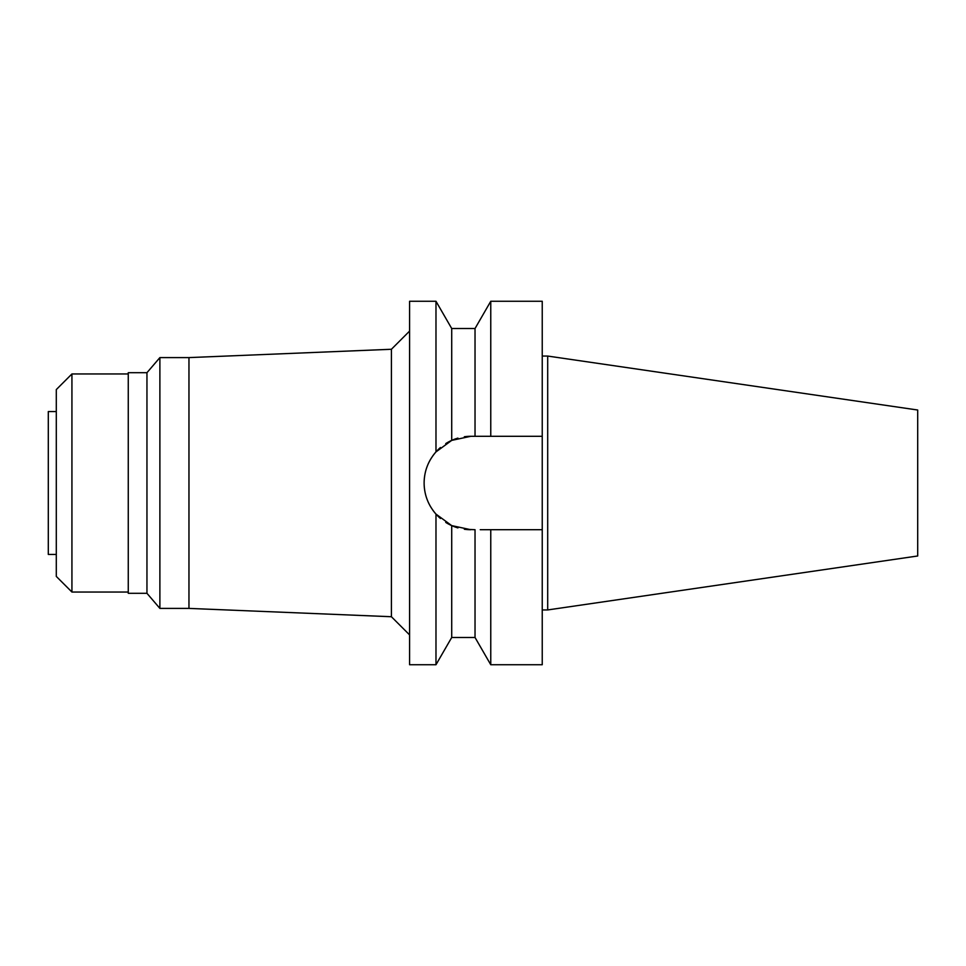 <?xml version="1.0" encoding="UTF-8"?>
<svg xmlns="http://www.w3.org/2000/svg" width="966" height="966" viewBox="0 0 966 966"><rect width="100%" height="100%" fill="white"/><g stroke="black" fill="none" stroke-linecap="round" stroke-linejoin="round"><path stroke-width="1.45" d="M56.294 411.576L48.3 411.576L48.3 554.424L56.294 554.424M56.294 389.588L56.294 576.412L71.931 592.037L71.931 373.963L56.294 389.588M128.261 373.963L71.931 373.963M128.261 592.037L71.931 592.037M128.261 372.695L128.261 593.305L146.953 593.305L146.953 372.695L128.261 372.695M409.584 331.096L391.411 349.269L391.411 616.731L188.962 608.399L188.962 357.601L159.885 357.601L146.953 372.695M159.885 357.601L159.885 608.399L146.953 593.305M188.962 608.399L159.885 608.399M391.411 349.269L188.962 357.601M409.584 634.904L391.411 616.731M465.165 436.644L464.332 436.753A46.706 46.706 0 0 1 470.828 436.294L451.714 440.387L435.98 451.907L435.98 301.271L409.584 301.271L409.584 664.729L435.98 664.729L435.98 514.093L451.714 525.613A46.706 46.706 0 0 1 445.737 522.401L451.714 525.613L470.828 529.706A46.706 46.706 0 0 1 464.332 529.247L475.03 529.706L475.03 637.475L451.714 637.475L435.98 664.729M432.539 456.254A46.706 46.706 0 0 1 440.46 447.512L435.98 451.907C428.167 460.927 424.219 471.287 424.122 483C424.219 494.713 428.167 505.085 435.98 514.093L440.146 518.223M424.883 491.392A46.706 46.706 0 0 1 424.883 474.608M427.165 466.409A46.706 46.706 0 0 1 430.86 458.826M451.714 440.387L445.737 443.599A46.706 46.706 0 0 1 457.932 438.105L451.714 440.387L451.714 328.525L435.98 301.271M457.256 527.69L457.932 527.895A46.706 46.706 0 0 1 451.714 525.613L451.714 637.475M440.448 518.476A46.706 46.706 0 0 1 432.526 509.734M430.872 507.186A46.706 46.706 0 0 1 427.165 499.591M480.259 529.706L490.764 529.706L490.764 664.729L542.24 664.729L542.24 529.706L485.5 529.706L542.24 529.706L542.24 301.271L490.764 301.271L490.764 436.294L485.5 436.294M451.714 328.525L475.03 328.525L475.03 436.294L542.24 436.294L470.828 436.294M482.626 436.294L480.259 436.294M547.698 356.056L917.7 410.019L917.7 555.981L547.698 609.944L547.698 356.056L542.24 356.056M547.698 609.944L542.24 609.944M475.03 328.525L490.764 301.271M475.03 637.475L490.764 664.729"/></g></svg>
